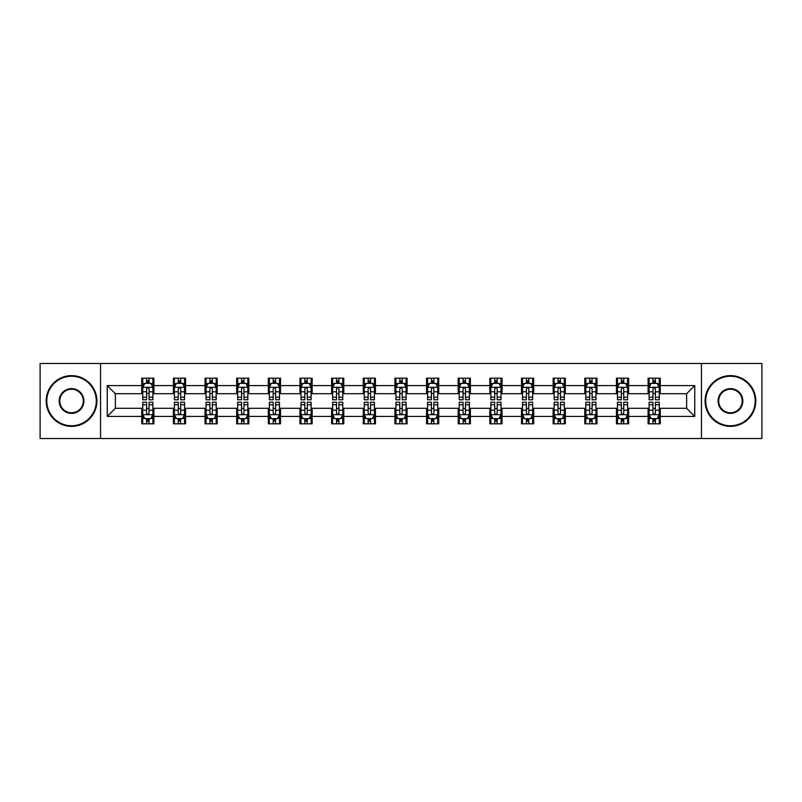 <?xml version="1.0" encoding="UTF-8"?>
<svg xmlns="http://www.w3.org/2000/svg" width="802" height="802" viewBox="0 0 802 802"><rect width="100%" height="100%" fill="white"/><g stroke="black" fill="none" stroke-linecap="round" stroke-linejoin="round"><path stroke-width="1.2" d="M701.449 438.534L761.9 438.534L761.9 363.466L701.449 363.466L701.449 438.534L100.551 438.534L100.551 363.466L40.1 363.466L40.1 438.534L100.551 438.534M701.449 363.466L100.551 363.466M660.267 385.582L660.267 378.173L648.096 378.173L648.096 385.582L628.618 385.582L628.618 378.173L616.447 378.173L616.447 385.582L596.969 385.582L596.969 378.173L584.798 378.173L584.798 385.582L565.32 385.582L565.32 378.173L553.149 378.173L553.149 385.582L533.671 385.582L533.671 378.173L521.5 378.173L521.5 385.582L502.032 385.582L502.032 378.173L489.852 378.173L489.852 385.582L470.383 385.582L470.383 378.173L458.213 378.173L458.213 385.582L438.734 385.582L438.734 378.173L426.564 378.173L426.564 385.582L407.085 385.582L407.085 378.173L394.915 378.173L394.915 385.582L375.436 385.582L375.436 378.173L363.266 378.173L363.266 385.582L343.787 385.582L343.787 378.173L331.617 378.173L331.617 385.582L312.148 385.582L312.148 378.173L299.968 378.173L299.968 385.582L280.5 385.582L280.5 378.173L268.329 378.173L268.329 385.582L248.851 385.582L248.851 378.173L236.68 378.173L236.68 385.582L217.202 385.582L217.202 378.173L205.031 378.173L205.031 385.582L185.553 385.582L185.553 378.173L173.382 378.173L173.382 385.582L153.904 385.582L153.904 378.173L141.733 378.173L141.733 385.582L107.247 385.582L107.247 416.418L115.368 408.298L141.733 408.298L141.733 423.827L153.904 423.827L153.904 408.298L173.382 408.298L173.382 423.827L185.553 423.827L185.553 408.298L205.031 408.298L205.031 423.827L217.202 423.827L217.202 408.298L236.68 408.298L236.68 423.827L248.851 423.827L248.851 408.298L268.329 408.298L268.329 423.827L280.5 423.827L280.5 408.298L299.968 408.298L299.968 423.827L312.148 423.827L312.148 408.298L331.617 408.298L331.617 423.827L343.787 423.827L343.787 408.298L363.266 408.298L363.266 423.827L375.436 423.827L375.436 408.298L394.915 408.298L394.915 423.827L407.085 423.827L407.085 408.298L426.564 408.298L426.564 423.827L438.734 423.827L438.734 408.298L458.213 408.298L458.213 423.827L470.383 423.827L470.383 408.298L489.852 408.298L489.852 423.827L502.032 423.827L502.032 408.298L521.5 408.298L521.5 423.827L533.671 423.827L533.671 408.298L553.149 408.298L553.149 423.827L565.32 423.827L565.32 408.298L584.798 408.298L584.798 423.827L596.969 423.827L596.969 408.298L616.447 408.298L616.447 423.827L628.618 423.827L628.618 408.298L648.096 408.298L648.096 423.827L660.267 423.827L660.267 408.298L686.632 408.298L686.632 393.702L660.267 393.702L660.267 385.582L694.753 385.582L694.753 416.418L660.267 416.418M648.096 416.418L628.618 416.418M616.447 416.418L596.969 416.418M584.798 416.418L565.32 416.418M553.149 416.418L533.671 416.418M521.5 416.418L502.032 416.418M489.852 416.418L470.383 416.418M458.213 416.418L438.734 416.418M426.564 416.418L407.085 416.418M394.915 416.418L375.436 416.418M363.266 416.418L343.787 416.418M331.617 416.418L312.148 416.418M299.968 416.418L280.5 416.418M268.329 416.418L248.851 416.418M236.68 416.418L217.202 416.418M205.031 416.418L185.553 416.418M173.382 416.418L153.904 416.418M141.733 416.418L107.247 416.418M648.096 385.582L648.096 393.702L628.618 393.702L628.618 385.582M616.447 385.582L616.447 393.702L596.969 393.702L596.969 385.582M584.798 385.582L584.798 393.702L565.32 393.702L565.32 385.582M553.149 385.582L553.149 393.702L533.671 393.702L533.671 385.582M521.5 385.582L521.5 393.702L502.032 393.702L502.032 385.582M489.852 385.582L489.852 393.702L470.383 393.702L470.383 385.582M458.213 385.582L458.213 393.702L438.734 393.702L438.734 385.582M426.564 385.582L426.564 393.702L407.085 393.702L407.085 385.582M394.915 385.582L394.915 393.702L375.436 393.702L375.436 385.582M363.266 385.582L363.266 393.702L343.787 393.702L343.787 385.582M331.617 385.582L331.617 393.702L312.148 393.702L312.148 385.582M299.968 385.582L299.968 393.702L280.5 393.702L280.5 385.582M268.329 385.582L268.329 393.702L248.851 393.702L248.851 385.582M236.68 385.582L236.68 393.702L217.202 393.702L217.202 385.582M205.031 385.582L205.031 393.702L185.553 393.702L185.553 385.582M173.382 385.582L173.382 393.702L153.904 393.702L153.904 385.582M141.733 385.582L141.733 393.702L115.368 393.702L107.247 385.582M115.368 393.702L115.368 408.298M694.753 416.418L686.632 408.298M686.632 393.702L694.753 385.582M141.733 383.246L142.746 383.246M146.606 383.246L149.042 383.246M152.891 383.246L153.904 383.246M141.733 393.491L142.746 393.491M146.606 393.491L149.042 393.491M152.891 393.491L153.904 393.491M141.733 408.509L142.746 408.509M146.606 408.509L149.042 408.509M152.891 408.509L153.904 408.509M141.733 418.754L142.746 418.754M146.606 418.754L149.042 418.754M152.891 418.754L153.904 418.754M173.382 408.509L174.395 408.509M178.255 408.509L180.691 408.509M184.54 408.509L185.553 408.509M173.382 418.754L174.395 418.754M178.255 418.754L180.691 418.754M184.54 418.754L185.553 418.754M173.382 383.246L174.395 383.246M178.255 383.246L180.691 383.246M184.54 383.246L185.553 383.246M173.382 393.491L174.395 393.491M178.255 393.491L180.691 393.491M184.54 393.491L185.553 393.491M205.031 408.509L206.044 408.509M209.903 408.509L212.329 408.509M216.189 408.509L217.202 408.509M205.031 418.754L206.044 418.754M209.903 418.754L212.329 418.754M216.189 418.754L217.202 418.754M205.031 383.246L206.044 383.246M209.903 383.246L212.329 383.246M216.189 383.246L217.202 383.246M205.031 393.491L206.044 393.491M209.903 393.491L212.329 393.491M216.189 393.491L217.202 393.491M236.68 408.509L237.693 408.509M241.542 408.509L243.978 408.509M247.838 408.509L248.851 408.509M236.68 418.754L237.693 418.754M241.542 418.754L243.978 418.754M247.838 418.754L248.851 418.754M236.68 383.246L237.693 383.246M241.542 383.246L243.978 383.246M247.838 383.246L248.851 383.246M236.68 393.491L237.693 393.491M241.542 393.491L243.978 393.491M247.838 393.491L248.851 393.491M268.329 408.509L269.342 408.509M273.191 408.509L275.627 408.509M279.487 408.509L280.5 408.509M268.329 418.754L269.342 418.754M273.191 418.754L275.627 418.754M279.487 418.754L280.5 418.754M268.329 383.246L269.342 383.246M273.191 383.246L275.627 383.246M279.487 383.246L280.5 383.246M268.329 393.491L269.342 393.491M273.191 393.491L275.627 393.491M279.487 393.491L280.5 393.491M299.968 408.509L300.991 408.509M304.84 408.509L307.276 408.509M311.126 408.509L312.148 408.509M299.968 418.754L300.991 418.754M304.84 418.754L307.276 418.754M311.126 418.754L312.148 418.754M299.968 383.246L300.991 383.246M304.84 383.246L307.276 383.246M311.126 383.246L312.148 383.246M299.968 393.491L300.991 393.491M304.84 393.491L307.276 393.491M311.126 393.491L312.148 393.491M331.617 408.509L332.63 408.509M336.489 408.509L338.925 408.509M342.775 408.509L343.787 408.509M331.617 418.754L332.63 418.754M336.489 418.754L338.925 418.754M342.775 418.754L343.787 418.754M331.617 383.246L332.63 383.246M336.489 383.246L338.925 383.246M342.775 383.246L343.787 383.246M331.617 393.491L332.63 393.491M336.489 393.491L338.925 393.491M342.775 393.491L343.787 393.491M363.266 408.509L364.278 408.509M368.138 408.509L370.574 408.509M374.424 408.509L375.436 408.509M363.266 418.754L364.278 418.754M368.138 418.754L370.574 418.754M374.424 418.754L375.436 418.754M363.266 383.246L364.278 383.246M368.138 383.246L370.574 383.246M374.424 383.246L375.436 383.246M363.266 393.491L364.278 393.491M368.138 393.491L370.574 393.491M374.424 393.491L375.436 393.491M394.915 408.509L395.927 408.509M399.787 408.509L402.213 408.509M406.073 408.509L407.085 408.509M394.915 418.754L395.927 418.754M399.787 418.754L402.213 418.754M406.073 418.754L407.085 418.754M394.915 383.246L395.927 383.246M399.787 383.246L402.213 383.246M406.073 383.246L407.085 383.246M394.915 393.491L395.927 393.491M399.787 393.491L402.213 393.491M406.073 393.491L407.085 393.491M426.564 408.509L427.576 408.509M431.426 408.509L433.862 408.509M437.722 408.509L438.734 408.509M426.564 418.754L427.576 418.754M431.426 418.754L433.862 418.754M437.722 418.754L438.734 418.754M426.564 383.246L427.576 383.246M431.426 383.246L433.862 383.246M437.722 383.246L438.734 383.246M426.564 393.491L427.576 393.491M431.426 393.491L433.862 393.491M437.722 393.491L438.734 393.491M458.213 408.509L459.225 408.509M463.075 408.509L465.511 408.509M469.37 408.509L470.383 408.509M458.213 418.754L459.225 418.754M463.075 418.754L465.511 418.754M469.37 418.754L470.383 418.754M458.213 383.246L459.225 383.246M463.075 383.246L465.511 383.246M469.37 383.246L470.383 383.246M458.213 393.491L459.225 393.491M463.075 393.491L465.511 393.491M469.37 393.491L470.383 393.491M489.852 408.509L490.874 408.509M494.724 408.509L497.16 408.509M501.009 408.509L502.032 408.509M489.852 418.754L490.874 418.754M494.724 418.754L497.16 418.754M501.009 418.754L502.032 418.754M489.852 383.246L490.874 383.246M494.724 383.246L497.16 383.246M501.009 383.246L502.032 383.246M489.852 393.491L490.874 393.491M494.724 393.491L497.16 393.491M501.009 393.491L502.032 393.491M521.5 408.509L522.513 408.509M526.373 408.509L528.809 408.509M532.658 408.509L533.671 408.509M521.5 418.754L522.513 418.754M526.373 418.754L528.809 418.754M532.658 418.754L533.671 418.754M521.5 383.246L522.513 383.246M526.373 383.246L528.809 383.246M532.658 383.246L533.671 383.246M521.5 393.491L522.513 393.491M526.373 393.491L528.809 393.491M532.658 393.491L533.671 393.491M553.149 408.509L554.162 408.509M558.022 408.509L560.458 408.509M564.307 408.509L565.32 408.509M553.149 418.754L554.162 418.754M558.022 418.754L560.458 418.754M564.307 418.754L565.32 418.754M553.149 383.246L554.162 383.246M558.022 383.246L560.458 383.246M564.307 383.246L565.32 383.246M553.149 393.491L554.162 393.491M558.022 393.491L560.458 393.491M564.307 393.491L565.32 393.491M584.798 408.509L585.811 408.509M589.671 408.509L592.097 408.509M595.956 408.509L596.969 408.509M584.798 418.754L585.811 418.754M589.671 418.754L592.097 418.754M595.956 418.754L596.969 418.754M584.798 383.246L585.811 383.246M589.671 383.246L592.097 383.246M595.956 383.246L596.969 383.246M584.798 393.491L585.811 393.491M589.671 393.491L592.097 393.491M595.956 393.491L596.969 393.491M616.447 408.509L617.46 408.509M621.309 408.509L623.745 408.509M627.605 408.509L628.618 408.509M616.447 418.754L617.46 418.754M621.309 418.754L623.745 418.754M627.605 418.754L628.618 418.754M616.447 383.246L617.46 383.246M621.309 383.246L623.745 383.246M627.605 383.246L628.618 383.246M616.447 393.491L617.46 393.491M621.309 393.491L623.745 393.491M627.605 393.491L628.618 393.491M648.096 408.509L649.109 408.509M652.958 408.509L655.394 408.509M659.254 408.509L660.267 408.509M648.096 418.754L649.109 418.754M652.958 418.754L655.394 418.754M659.254 418.754L660.267 418.754M648.096 383.246L649.109 383.246M652.958 383.246L655.394 383.246M659.254 383.246L660.267 383.246M648.096 393.491L649.109 393.491M652.958 393.491L655.394 393.491M659.254 393.491L660.267 393.491M149.042 380.82L146.606 380.82M152.891 397.241L149.042 397.241L149.042 399.787L152.891 399.787L152.891 387.406L150.866 383.346L144.781 383.346L142.746 387.406L142.746 399.787L146.606 399.787L146.606 397.241L142.746 397.241M142.746 387.406L142.746 378.173M152.891 387.406L152.891 378.173M146.606 383.346L146.606 378.173M149.042 378.173L149.042 383.346M149.042 397.241L149.042 388.93C148.23 387.366 147.418 387.366 146.606 388.93L146.606 397.241M146.606 421.18L149.042 421.18M142.746 404.759L146.606 404.759L146.606 402.213L142.746 402.213L142.746 414.594L144.781 418.654L150.866 418.654L152.891 414.594L152.891 402.213L149.042 402.213L149.042 404.759L152.891 404.759M152.891 414.594L152.891 423.827M142.746 414.594L142.746 423.827M149.042 418.654L149.042 423.827M146.606 423.827L146.606 418.654M146.606 404.759L146.606 413.07C147.418 414.634 148.23 414.634 149.042 413.07L149.042 404.759M71.548 376.248A24.752 24.752 0 0 0 46.797 401A24.752 24.752 0 0 0 71.548 425.752A24.752 24.752 0 0 0 96.29 401A24.752 24.752 0 0 0 71.548 376.248M71.548 426.363A25.363 25.363 0 0 1 46.185 401A25.363 25.363 0 0 1 71.548 375.637A25.363 25.363 0 0 1 96.902 401A25.363 25.363 0 0 1 71.548 426.363M71.548 388.629A12.371 12.371 0 0 1 83.919 401A12.371 12.371 0 0 1 71.548 413.371A12.371 12.371 0 0 1 59.168 401A12.371 12.371 0 0 1 71.548 388.629M71.548 412.769A11.769 11.769 0 0 0 83.308 401A11.769 11.769 0 0 0 71.548 389.231A11.769 11.769 0 0 0 59.779 401A11.769 11.769 0 0 0 71.548 412.769M730.452 376.248A24.752 24.752 0 0 0 705.71 401A24.752 24.752 0 0 0 730.452 425.752A24.752 24.752 0 0 0 755.203 401A24.752 24.752 0 0 0 730.452 376.248M730.452 426.363A25.363 25.363 0 0 1 705.098 401A25.363 25.363 0 0 1 730.452 375.637A25.363 25.363 0 0 1 755.815 401A25.363 25.363 0 0 1 730.452 426.363M730.452 388.629A12.371 12.371 0 0 1 742.832 401A12.371 12.371 0 0 1 730.452 413.371A12.371 12.371 0 0 1 718.081 401A12.371 12.371 0 0 1 730.452 388.629M730.452 412.769A11.769 11.769 0 0 0 742.221 401A11.769 11.769 0 0 0 730.452 389.231A11.769 11.769 0 0 0 718.692 401A11.769 11.769 0 0 0 730.452 412.769M180.691 380.82L178.255 380.82M184.54 397.241L180.691 397.241L180.691 399.787L184.54 399.787L184.54 387.406L182.515 383.346L176.43 383.346L174.395 387.406L174.395 399.787L178.255 399.787L178.255 397.241L174.395 397.241M174.395 387.406L174.395 378.173M184.54 387.406L184.54 378.173M178.255 383.346L178.255 378.173M180.691 378.173L180.691 383.346M180.691 397.241L180.691 388.93C179.879 387.366 179.067 387.366 178.255 388.93L178.255 397.241M212.329 380.82L209.903 380.82M216.189 397.241L212.329 397.241L212.329 399.787L216.189 399.787L216.189 387.406L214.164 383.346L208.069 383.346L206.044 387.406L206.044 399.787L209.903 399.787L209.903 397.241L206.044 397.241M206.044 387.406L206.044 378.173M216.189 387.406L216.189 378.173M209.903 383.346L209.903 378.173M212.329 378.173L212.329 383.346M212.329 397.241L212.329 388.93C211.527 387.366 210.715 387.366 209.903 388.93L209.903 397.241M178.255 421.18L180.691 421.18M174.395 404.759L178.255 404.759L178.255 402.213L174.395 402.213L174.395 414.594L176.43 418.654L182.515 418.654L184.54 414.594L184.54 402.213L180.691 402.213L180.691 404.759L184.54 404.759M184.54 414.594L184.54 423.827M174.395 414.594L174.395 423.827M180.691 418.654L180.691 423.827M178.255 423.827L178.255 418.654M178.255 404.759L178.255 413.07C179.067 414.634 179.879 414.634 180.691 413.07L180.691 404.759M209.903 421.18L212.329 421.18M206.044 404.759L209.903 404.759L209.903 402.213L206.044 402.213L206.044 414.594L208.069 418.654L214.164 418.654L216.189 414.594L216.189 402.213L212.329 402.213L212.329 404.759L216.189 404.759M216.189 414.594L216.189 423.827M206.044 414.594L206.044 423.827M212.329 418.654L212.329 423.827M209.903 423.827L209.903 418.654M209.903 404.759L209.903 413.07C210.705 414.634 211.517 414.634 212.329 413.07L212.329 404.759M243.978 380.82L241.542 380.82M247.838 397.241L243.978 397.241L243.978 399.787L247.838 399.787L247.838 387.406L245.803 383.346L239.718 383.346L237.693 387.406L237.693 399.787L241.542 399.787L241.542 397.241L237.693 397.241M237.693 387.406L237.693 378.173M247.838 387.406L247.838 378.173M241.542 383.346L241.542 378.173M243.978 378.173L243.978 383.346M243.978 397.241L243.978 388.93C243.166 387.366 242.354 387.366 241.542 388.93L241.542 397.241M275.627 380.82L273.191 380.82M279.487 397.241L275.627 397.241L275.627 399.787L279.487 399.787L279.487 387.406L277.452 383.346L271.367 383.346L269.342 387.406L269.342 399.787L273.191 399.787L273.191 397.241L269.342 397.241M269.342 387.406L269.342 378.173M279.487 387.406L279.487 378.173M273.191 383.346L273.191 378.173M275.627 378.173L275.627 383.346M275.627 397.241L275.627 388.93C274.815 387.366 274.003 387.366 273.191 388.93L273.191 397.241M307.276 380.82L304.84 380.82M311.126 397.241L307.276 397.241L307.276 399.787L311.126 399.787L311.126 387.406L309.101 383.346L303.016 383.346L300.991 387.406L300.991 399.787L304.84 399.787L304.84 397.241L300.991 397.241M300.991 387.406L300.991 378.173M311.126 387.406L311.126 378.173M304.84 383.346L304.84 378.173M307.276 378.173L307.276 383.346M307.276 397.241L307.276 388.93C306.464 387.366 305.652 387.366 304.84 388.93L304.84 397.241M241.542 421.18L243.978 421.18M237.693 404.759L241.542 404.759L241.542 402.213L237.693 402.213L237.693 414.594L239.718 418.654L245.803 418.654L247.838 414.594L247.838 402.213L243.978 402.213L243.978 404.759L247.838 404.759M247.838 414.594L247.838 423.827M237.693 414.594L237.693 423.827M243.978 418.654L243.978 423.827M241.542 423.827L241.542 418.654M241.542 404.759L241.542 413.07C242.354 414.634 243.166 414.634 243.978 413.07L243.978 404.759M273.191 421.18L275.627 421.18M269.342 404.759L273.191 404.759L273.191 402.213L269.342 402.213L269.342 414.594L271.367 418.654L277.452 418.654L279.487 414.594L279.487 402.213L275.627 402.213L275.627 404.759L279.487 404.759M279.487 414.594L279.487 423.827M269.342 414.594L269.342 423.827M275.627 418.654L275.627 423.827M273.191 423.827L273.191 418.654M273.191 404.759L273.191 413.07C274.003 414.634 274.815 414.634 275.627 413.07L275.627 404.759M304.84 421.18L307.276 421.18M300.991 404.759L304.84 404.759L304.84 402.213L300.991 402.213L300.991 414.594L303.016 418.654L309.101 418.654L311.126 414.594L311.126 402.213L307.276 402.213L307.276 404.759L311.126 404.759M311.126 414.594L311.126 423.827M300.991 414.594L300.991 423.827M307.276 418.654L307.276 423.827M304.84 423.827L304.84 418.654M304.84 404.759L304.84 413.07C305.652 414.634 306.464 414.634 307.276 413.07L307.276 404.759M336.489 421.18L338.925 421.18M332.63 404.759L336.489 404.759L336.489 402.213L332.63 402.213L332.63 414.594L334.665 418.654L340.75 418.654L342.775 414.594L342.775 402.213L338.925 402.213L338.925 404.759L342.775 404.759M342.775 414.594L342.775 423.827M332.63 414.594L332.63 423.827M338.925 418.654L338.925 423.827M336.489 423.827L336.489 418.654M336.489 404.759L336.489 413.07C337.301 414.634 338.113 414.634 338.925 413.07L338.925 404.759M368.138 421.18L370.574 421.18M364.278 404.759L368.138 404.759L368.138 402.213L364.278 402.213L364.278 414.594L366.313 418.654L372.399 418.654L374.424 414.594L374.424 402.213L370.574 402.213L370.574 404.759L374.424 404.759M374.424 414.594L374.424 423.827M364.278 414.594L364.278 423.827M370.574 418.654L370.574 423.827M368.138 423.827L368.138 418.654M368.138 404.759L368.138 413.07C368.95 414.634 369.762 414.634 370.574 413.07L370.574 404.759M399.787 421.18L402.213 421.18M395.927 404.759L399.787 404.759L399.787 402.213L395.927 402.213L395.927 414.594L397.952 418.654L404.048 418.654L406.073 414.594L406.073 402.213L402.213 402.213L402.213 404.759L406.073 404.759M406.073 414.594L406.073 423.827M395.927 414.594L395.927 423.827M402.213 418.654L402.213 423.827M399.787 423.827L399.787 418.654M399.787 404.759L399.787 413.07C400.589 414.634 401.401 414.634 402.213 413.07L402.213 404.759M431.426 421.18L433.862 421.18M427.576 404.759L431.426 404.759L431.426 402.213L427.576 402.213L427.576 414.594L429.601 418.654L435.687 418.654L437.722 414.594L437.722 402.213L433.862 402.213L433.862 404.759L437.722 404.759M437.722 414.594L437.722 423.827M427.576 414.594L427.576 423.827M433.862 418.654L433.862 423.827M431.426 423.827L431.426 418.654M431.426 404.759L431.426 413.07C432.238 414.634 433.05 414.634 433.862 413.07L433.862 404.759M463.075 421.18L465.511 421.18M459.225 404.759L463.075 404.759L463.075 402.213L459.225 402.213L459.225 414.594L461.25 418.654L467.335 418.654L469.37 414.594L469.37 402.213L465.511 402.213L465.511 404.759L469.37 404.759M469.37 414.594L469.37 423.827M459.225 414.594L459.225 423.827M465.511 418.654L465.511 423.827M463.075 423.827L463.075 418.654M463.075 404.759L463.075 413.07C463.887 414.634 464.699 414.634 465.511 413.07L465.511 404.759M494.724 421.18L497.16 421.18M490.874 404.759L494.724 404.759L494.724 402.213L490.874 402.213L490.874 414.594L492.899 418.654L498.984 418.654L501.009 414.594L501.009 402.213L497.16 402.213L497.16 404.759L501.009 404.759M501.009 414.594L501.009 423.827M490.874 414.594L490.874 423.827M497.16 418.654L497.16 423.827M494.724 423.827L494.724 418.654M494.724 404.759L494.724 413.07C495.536 414.634 496.348 414.634 497.16 413.07L497.16 404.759M526.373 421.18L528.809 421.18M522.513 404.759L526.373 404.759L526.373 402.213L522.513 402.213L522.513 414.594L524.548 418.654L530.633 418.654L532.658 414.594L532.658 402.213L528.809 402.213L528.809 404.759L532.658 404.759M532.658 414.594L532.658 423.827M522.513 414.594L522.513 423.827M528.809 418.654L528.809 423.827M526.373 423.827L526.373 418.654M526.373 404.759L526.373 413.07C527.185 414.634 527.997 414.634 528.809 413.07L528.809 404.759M558.022 421.18L560.458 421.18M554.162 404.759L558.022 404.759L558.022 402.213L554.162 402.213L554.162 414.594L556.197 418.654L562.282 418.654L564.307 414.594L564.307 402.213L560.458 402.213L560.458 404.759L564.307 404.759M564.307 414.594L564.307 423.827M554.162 414.594L554.162 423.827M560.458 418.654L560.458 423.827M558.022 423.827L558.022 418.654M558.022 404.759L558.022 413.07C558.834 414.634 559.646 414.634 560.458 413.07L560.458 404.759M589.671 421.18L592.097 421.18M585.811 404.759L589.671 404.759L589.671 402.213L585.811 402.213L585.811 414.594L587.836 418.654L593.931 418.654L595.956 414.594L595.956 402.213L592.097 402.213L592.097 404.759L595.956 404.759M595.956 414.594L595.956 423.827M585.811 414.594L585.811 423.827M592.097 418.654L592.097 423.827M589.671 423.827L589.671 418.654M589.671 404.759L589.671 413.07C590.472 414.634 591.285 414.634 592.097 413.07L592.097 404.759M338.925 380.82L336.489 380.82M342.775 397.241L338.925 397.241L338.925 399.787L342.775 399.787L342.775 387.406L340.75 383.346L334.665 383.346L332.63 387.406L332.63 399.787L336.489 399.787L336.489 397.241L332.63 397.241M332.63 387.406L332.63 378.173M342.775 387.406L342.775 378.173M336.489 383.346L336.489 378.173M338.925 378.173L338.925 383.346M338.925 397.241L338.925 388.93C338.113 387.366 337.301 387.366 336.489 388.93L336.489 397.241M370.574 380.82L368.138 380.82M374.424 397.241L370.574 397.241L370.574 399.787L374.424 399.787L374.424 387.406L372.399 383.346L366.313 383.346L364.278 387.406L364.278 399.787L368.138 399.787L368.138 397.241L364.278 397.241M364.278 387.406L364.278 378.173M374.424 387.406L374.424 378.173M368.138 383.346L368.138 378.173M370.574 378.173L370.574 383.346M370.574 397.241L370.574 388.93C369.762 387.366 368.95 387.366 368.138 388.93L368.138 397.241M402.213 380.82L399.787 380.82M406.073 397.241L402.213 397.241L402.213 399.787L406.073 399.787L406.073 387.406L404.048 383.346L397.952 383.346L395.927 387.406L395.927 399.787L399.787 399.787L399.787 397.241L395.927 397.241M395.927 387.406L395.927 378.173M406.073 387.406L406.073 378.173M399.787 383.346L399.787 378.173M402.213 378.173L402.213 383.346M402.213 397.241L402.213 388.93C401.411 387.366 400.599 387.366 399.787 388.93L399.787 397.241M433.862 380.82L431.426 380.82M437.722 397.241L433.862 397.241L433.862 399.787L437.722 399.787L437.722 387.406L435.687 383.346L429.601 383.346L427.576 387.406L427.576 399.787L431.426 399.787L431.426 397.241L427.576 397.241M427.576 387.406L427.576 378.173M437.722 387.406L437.722 378.173M431.426 383.346L431.426 378.173M433.862 378.173L433.862 383.346M433.862 397.241L433.862 388.93C433.05 387.366 432.238 387.366 431.426 388.93L431.426 397.241M465.511 380.82L463.075 380.82M469.37 397.241L465.511 397.241L465.511 399.787L469.37 399.787L469.37 387.406L467.335 383.346L461.25 383.346L459.225 387.406L459.225 399.787L463.075 399.787L463.075 397.241L459.225 397.241M459.225 387.406L459.225 378.173M469.37 387.406L469.37 378.173M463.075 383.346L463.075 378.173M465.511 378.173L465.511 383.346M465.511 397.241L465.511 388.93C464.699 387.366 463.887 387.366 463.075 388.93L463.075 397.241M497.16 380.82L494.724 380.82M501.009 397.241L497.16 397.241L497.16 399.787L501.009 399.787L501.009 387.406L498.984 383.346L492.899 383.346L490.874 387.406L490.874 399.787L494.724 399.787L494.724 397.241L490.874 397.241M490.874 387.406L490.874 378.173M501.009 387.406L501.009 378.173M494.724 383.346L494.724 378.173M497.16 378.173L497.16 383.346M497.16 397.241L497.16 388.93C496.348 387.366 495.536 387.366 494.724 388.93L494.724 397.241M528.809 380.82L526.373 380.82M532.658 397.241L528.809 397.241L528.809 399.787L532.658 399.787L532.658 387.406L530.633 383.346L524.548 383.346L522.513 387.406L522.513 399.787L526.373 399.787L526.373 397.241L522.513 397.241M522.513 387.406L522.513 378.173M532.658 387.406L532.658 378.173M526.373 383.346L526.373 378.173M528.809 378.173L528.809 383.346M528.809 397.241L528.809 388.93C527.997 387.366 527.185 387.366 526.373 388.93L526.373 397.241M560.458 380.82L558.022 380.82M564.307 397.241L560.458 397.241L560.458 399.787L564.307 399.787L564.307 387.406L562.282 383.346L556.197 383.346L554.162 387.406L554.162 399.787L558.022 399.787L558.022 397.241L554.162 397.241M554.162 387.406L554.162 378.173M564.307 387.406L564.307 378.173M558.022 383.346L558.022 378.173M560.458 378.173L560.458 383.346M560.458 397.241L560.458 388.93C559.646 387.366 558.834 387.366 558.022 388.93L558.022 397.241M592.097 380.82L589.671 380.82M595.956 397.241L592.097 397.241L592.097 399.787L595.956 399.787L595.956 387.406L593.931 383.346L587.836 383.346L585.811 387.406L585.811 399.787L589.671 399.787L589.671 397.241L585.811 397.241M585.811 387.406L585.811 378.173M595.956 387.406L595.956 378.173M589.671 383.346L589.671 378.173M592.097 378.173L592.097 383.346M592.097 397.241L592.097 388.93C591.295 387.366 590.483 387.366 589.671 388.93L589.671 397.241M623.745 380.82L621.309 380.82M627.605 397.241L623.745 397.241L623.745 399.787L627.605 399.787L627.605 387.406L625.57 383.346L619.485 383.346L617.46 387.406L617.46 399.787L621.309 399.787L621.309 397.241L617.46 397.241M617.46 387.406L617.46 378.173M627.605 387.406L627.605 378.173M621.309 383.346L621.309 378.173M623.745 378.173L623.745 383.346M623.745 397.241L623.745 388.93C622.933 387.366 622.121 387.366 621.309 388.93L621.309 397.241M621.309 421.18L623.745 421.18M617.46 404.759L621.309 404.759L621.309 402.213L617.46 402.213L617.46 414.594L619.485 418.654L625.57 418.654L627.605 414.594L627.605 402.213L623.745 402.213L623.745 404.759L627.605 404.759M627.605 414.594L627.605 423.827M617.46 414.594L617.46 423.827M623.745 418.654L623.745 423.827M621.309 423.827L621.309 418.654M621.309 404.759L621.309 413.07C622.121 414.634 622.933 414.634 623.745 413.07L623.745 404.759M655.394 380.82L652.958 380.82M659.254 397.241L655.394 397.241L655.394 399.787L659.254 399.787L659.254 387.406L657.219 383.346L651.134 383.346L649.109 387.406L649.109 399.787L652.958 399.787L652.958 397.241L649.109 397.241M649.109 387.406L649.109 378.173M659.254 387.406L659.254 378.173M652.958 383.346L652.958 378.173M655.394 378.173L655.394 383.346M655.394 397.241L655.394 388.93C654.582 387.366 653.77 387.366 652.958 388.93L652.958 397.241M652.958 421.18L655.394 421.18M649.109 404.759L652.958 404.759L652.958 402.213L649.109 402.213L649.109 414.594L651.134 418.654L657.219 418.654L659.254 414.594L659.254 402.213L655.394 402.213L655.394 404.759L659.254 404.759M659.254 414.594L659.254 423.827M649.109 414.594L649.109 423.827M655.394 418.654L655.394 423.827M652.958 423.827L652.958 418.654M652.958 404.759L652.958 413.07C653.77 414.634 654.582 414.634 655.394 413.07L655.394 404.759M152.841 387.306L142.806 387.306M142.746 383.597L144.661 383.597M150.987 383.597L152.891 383.597M146.606 391.797L142.746 391.797M152.891 391.797L149.042 391.797M149.042 382.103L146.606 382.103M142.806 414.694L152.841 414.694M152.891 418.403L150.987 418.403M144.661 418.403L142.746 418.403M149.042 410.203L152.891 410.203M142.746 410.203L146.606 410.203M146.606 419.897L149.042 419.897M184.49 387.306L174.445 387.306M174.395 383.597L176.31 383.597M182.635 383.597L184.54 383.597M178.255 391.797L174.395 391.797M184.54 391.797L180.691 391.797M180.691 382.103L178.255 382.103M216.139 387.306L206.094 387.306M206.044 383.597L207.949 383.597M214.284 383.597L216.189 383.597M209.903 391.797L206.044 391.797M216.189 391.797L212.329 391.797M212.329 382.103L209.903 382.103M174.445 414.694L184.49 414.694M184.54 418.403L182.635 418.403M176.31 418.403L174.395 418.403M180.691 410.203L184.54 410.203M174.395 410.203L178.255 410.203M178.255 419.897L180.691 419.897M206.094 414.694L216.139 414.694M216.189 418.403L214.284 418.403M207.949 418.403L206.044 418.403M212.329 410.203L216.189 410.203M206.044 410.203L209.903 410.203M209.903 419.897L212.329 419.897M247.788 387.306L237.743 387.306M237.693 383.597L239.597 383.597M245.933 383.597L247.838 383.597M241.542 391.797L237.693 391.797M247.838 391.797L243.978 391.797M243.978 382.103L241.542 382.103M279.437 387.306L269.392 387.306M269.342 383.597L271.246 383.597M277.572 383.597L279.487 383.597M273.191 391.797L269.342 391.797M279.487 391.797L275.627 391.797M275.627 382.103L273.191 382.103M311.076 387.306L301.041 387.306M300.991 383.597L302.895 383.597M309.221 383.597L311.126 383.597M304.84 391.797L300.991 391.797M311.126 391.797L307.276 391.797M307.276 382.103L304.84 382.103M237.743 414.694L247.788 414.694M247.838 418.403L245.933 418.403M239.597 418.403L237.693 418.403M243.978 410.203L247.838 410.203M237.693 410.203L241.542 410.203M241.542 419.897L243.978 419.897M269.392 414.694L279.437 414.694M279.487 418.403L277.572 418.403M271.246 418.403L269.342 418.403M275.627 410.203L279.487 410.203M269.342 410.203L273.191 410.203M273.191 419.897L275.627 419.897M301.041 414.694L311.076 414.694M311.126 418.403L309.221 418.403M302.895 418.403L300.991 418.403M307.276 410.203L311.126 410.203M300.991 410.203L304.84 410.203M304.84 419.897L307.276 419.897M332.68 414.694L342.725 414.694M342.775 418.403L340.87 418.403M334.544 418.403L332.63 418.403M338.925 410.203L342.775 410.203M332.63 410.203L336.489 410.203M336.489 419.897L338.925 419.897M364.329 414.694L374.374 414.694M374.424 418.403L372.519 418.403M366.183 418.403L364.278 418.403M370.574 410.203L374.424 410.203M364.278 410.203L368.138 410.203M368.138 419.897L370.574 419.897M395.977 414.694L406.023 414.694M406.073 418.403L404.168 418.403M397.832 418.403L395.927 418.403M402.213 410.203L406.073 410.203M395.927 410.203L399.787 410.203M399.787 419.897L402.213 419.897M427.626 414.694L437.671 414.694M437.722 418.403L435.817 418.403M429.481 418.403L427.576 418.403M433.862 410.203L437.722 410.203M427.576 410.203L431.426 410.203M431.426 419.897L433.862 419.897M459.275 414.694L469.32 414.694M469.37 418.403L467.456 418.403M461.13 418.403L459.225 418.403M465.511 410.203L469.37 410.203M459.225 410.203L463.075 410.203M463.075 419.897L465.511 419.897M490.924 414.694L500.959 414.694M501.009 418.403L499.105 418.403M492.779 418.403L490.874 418.403M497.16 410.203L501.009 410.203M490.874 410.203L494.724 410.203M494.724 419.897L497.16 419.897M522.563 414.694L532.608 414.694M532.658 418.403L530.754 418.403M524.428 418.403L522.513 418.403M528.809 410.203L532.658 410.203M522.513 410.203L526.373 410.203M526.373 419.897L528.809 419.897M554.212 414.694L564.257 414.694M564.307 418.403L562.402 418.403M556.067 418.403L554.162 418.403M560.458 410.203L564.307 410.203M554.162 410.203L558.022 410.203M558.022 419.897L560.458 419.897M585.861 414.694L595.906 414.694M595.956 418.403L594.051 418.403M587.716 418.403L585.811 418.403M592.097 410.203L595.956 410.203M585.811 410.203L589.671 410.203M589.671 419.897L592.097 419.897M342.725 387.306L332.68 387.306M332.63 383.597L334.544 383.597M340.87 383.597L342.775 383.597M336.489 391.797L332.63 391.797M342.775 391.797L338.925 391.797M338.925 382.103L336.489 382.103M374.374 387.306L364.329 387.306M364.278 383.597L366.183 383.597M372.519 383.597L374.424 383.597M368.138 391.797L364.278 391.797M374.424 391.797L370.574 391.797M370.574 382.103L368.138 382.103M406.023 387.306L395.977 387.306M395.927 383.597L397.832 383.597M404.168 383.597L406.073 383.597M399.787 391.797L395.927 391.797M406.073 391.797L402.213 391.797M402.213 382.103L399.787 382.103M437.671 387.306L427.626 387.306M427.576 383.597L429.481 383.597M435.817 383.597L437.722 383.597M431.426 391.797L427.576 391.797M437.722 391.797L433.862 391.797M433.862 382.103L431.426 382.103M469.32 387.306L459.275 387.306M459.225 383.597L461.13 383.597M467.456 383.597L469.37 383.597M463.075 391.797L459.225 391.797M469.37 391.797L465.511 391.797M465.511 382.103L463.075 382.103M500.959 387.306L490.924 387.306M490.874 383.597L492.779 383.597M499.105 383.597L501.009 383.597M494.724 391.797L490.874 391.797M501.009 391.797L497.16 391.797M497.16 382.103L494.724 382.103M532.608 387.306L522.563 387.306M522.513 383.597L524.428 383.597M530.754 383.597L532.658 383.597M526.373 391.797L522.513 391.797M532.658 391.797L528.809 391.797M528.809 382.103L526.373 382.103M564.257 387.306L554.212 387.306M554.162 383.597L556.067 383.597M562.402 383.597L564.307 383.597M558.022 391.797L554.162 391.797M564.307 391.797L560.458 391.797M560.458 382.103L558.022 382.103M595.906 387.306L585.861 387.306M585.811 383.597L587.716 383.597M594.051 383.597L595.956 383.597M589.671 391.797L585.811 391.797M595.956 391.797L592.097 391.797M592.097 382.103L589.671 382.103M627.555 387.306L617.51 387.306M617.46 383.597L619.365 383.597M625.69 383.597L627.605 383.597M621.309 391.797L617.46 391.797M627.605 391.797L623.745 391.797M623.745 382.103L621.309 382.103M617.51 414.694L627.555 414.694M627.605 418.403L625.69 418.403M619.365 418.403L617.46 418.403M623.745 410.203L627.605 410.203M617.46 410.203L621.309 410.203M621.309 419.897L623.745 419.897M659.194 387.306L649.159 387.306M649.109 383.597L651.013 383.597M657.339 383.597L659.254 383.597M652.958 391.797L649.109 391.797M659.254 391.797L655.394 391.797M655.394 382.103L652.958 382.103M649.159 414.694L659.194 414.694M659.254 418.403L657.339 418.403M651.013 418.403L649.109 418.403M655.394 410.203L659.254 410.203M649.109 410.203L652.958 410.203M652.958 419.897L655.394 419.897"/></g></svg>
